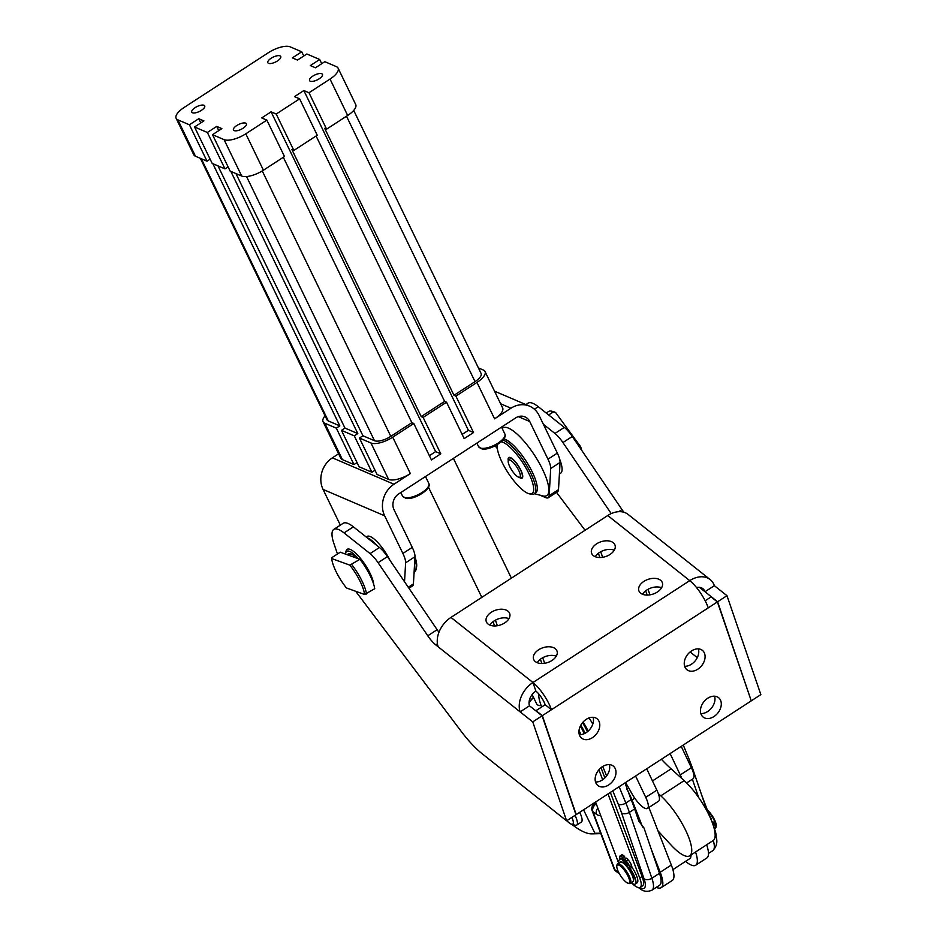 <?xml version="1.0" encoding="UTF-8"?>
<svg xmlns="http://www.w3.org/2000/svg" width="937" height="937" viewBox="0 0 937 937"><rect width="100%" height="100%" fill="white"/><g stroke="black" fill="none" stroke-linecap="round" stroke-linejoin="round"><path stroke-width="1.41" d="M690.956 854.977A23.331 6.77 57 0 1 690.885 856.605A23.331 6.77 57 0 1 689.761 858.655L672.883 869.618M707.74 811.079A11.666 3.385 57 0 1 714.24 820.461A11.666 3.385 57 0 1 716.02 827.02A11.666 3.385 57 0 1 715.458 828.039L714.392 828.73M716.02 827.02L716.208 825.907A10.787 3.127 -123 0 0 714.556 819.84A10.787 3.127 -123 0 0 707.353 810.06M618.479 872.019A10.787 3.127 57 0 1 616.827 865.952A10.787 3.127 57 0 1 621.231 866.725A10.787 3.127 57 0 1 627.977 876.095A10.787 3.127 57 0 1 628.036 883.193A10.787 3.127 57 0 1 618.479 872.019M628.036 883.193L629.125 883.486A11.666 3.385 -123 0 0 630.285 883.38A11.666 3.385 -123 0 0 629.067 875.802A11.666 3.385 -123 0 0 617.577 863.82A11.666 3.385 -123 0 0 617.014 864.839L616.827 865.952M617.577 863.82L620.142 862.145A11.666 3.385 57 0 1 631.632 874.127A11.666 3.385 57 0 1 632.862 881.717L630.285 883.38M638.53 887.632L639.421 888.264C643.157 891.544 647.35 892.165 651.988 890.15L659.589 885.207A29.164 8.468 -123 0 0 659.484 873.307L651.414 849.672L660.21 872.265A32.081 9.311 57 0 1 661.182 887.655L672.297 880.429A32.081 9.311 -123 0 0 671.325 865.038L658.008 830.861L670.751 844.729A39.366 11.431 57 0 0 689.714 855.786A39.366 11.431 57 0 0 687.278 833.848A39.366 11.431 57 0 0 665.785 800.819A39.366 11.431 57 0 0 660.796 795.841L658.324 793.616A17.498 5.083 -123 0 0 656.86 790.125L646.706 768.785M661.182 887.655A32.081 9.311 57 0 1 656.333 887.327M689.714 855.786L713.116 840.583A39.366 11.431 -123 0 0 710.679 818.645A39.366 11.431 -123 0 0 689.187 785.616A39.366 11.431 -123 0 0 684.186 780.626L681.726 778.413A17.498 5.083 -123 0 0 680.262 774.922L670.107 753.582M715.973 837.338A20.415 5.927 -123 0 0 714.615 829.315L713.807 827.16M610.35 792.409L642.079 876.458A20.415 5.927 57 0 1 642.536 885.852L640.194 887.374A20.415 5.927 57 0 1 632.065 883.392M608.008 793.932L639.737 877.981A20.415 5.927 57 0 1 640.194 887.374M507.936 611.123A12.392 7.765 161.1 0 1 509.716 613.571A12.392 7.765 161.1 0 1 502.689 624.03A12.392 7.765 161.1 0 1 488.048 624.042A12.392 7.765 161.1 0 1 486.268 621.594A12.392 7.765 161.1 0 1 493.295 611.135A12.392 7.765 161.1 0 1 507.936 611.123M613.243 542.699A12.392 7.765 161.1 0 1 615.023 545.147A12.392 7.765 161.1 0 1 607.996 555.606A12.392 7.765 161.1 0 1 593.355 555.618A12.392 7.765 161.1 0 1 591.575 553.17A12.392 7.765 161.1 0 1 598.602 542.71A12.392 7.765 161.1 0 1 613.243 542.699M555.243 648.673A12.392 7.765 161.1 0 1 557.023 651.121A12.392 7.765 161.1 0 1 549.996 661.592A12.392 7.765 161.1 0 1 535.355 661.604A12.392 7.765 161.1 0 1 533.575 659.156A12.392 7.765 161.1 0 1 540.602 648.685A12.392 7.765 161.1 0 1 555.243 648.673M660.55 580.249A12.392 7.765 161.1 0 1 662.33 582.697A12.392 7.765 161.1 0 1 655.291 593.168A12.392 7.765 161.1 0 1 640.65 593.18A12.392 7.765 161.1 0 1 638.87 590.732A12.392 7.765 161.1 0 1 645.909 580.261A12.392 7.765 161.1 0 1 660.55 580.249M684.713 666.523A12.392 8.972 -51.5 0 1 689.468 652.527A12.392 8.972 -51.5 0 1 702.375 650.36A12.392 8.972 -51.5 0 1 704.612 653.604A12.392 8.972 -51.5 0 1 699.857 667.601A12.392 8.972 -51.5 0 1 686.962 669.768A12.392 8.972 -51.5 0 1 684.713 666.523M579.417 734.948A12.392 8.972 -51.5 0 1 584.161 720.951A12.392 8.972 -51.5 0 1 597.068 718.784A12.392 8.972 -51.5 0 1 599.305 722.029A12.392 8.972 -51.5 0 1 594.562 736.025A12.392 8.972 -51.5 0 1 581.654 738.192A12.392 8.972 -51.5 0 1 579.417 734.948M700.923 713.842A12.392 8.972 -51.5 0 1 705.666 699.845A12.392 8.972 -51.5 0 1 718.574 697.667A12.392 8.972 -51.5 0 1 720.811 700.911A12.392 8.972 -51.5 0 1 716.067 714.908A12.392 8.972 -51.5 0 1 703.16 717.086A12.392 8.972 -51.5 0 1 700.923 713.842M595.616 782.266A12.392 8.972 -51.5 0 1 600.371 768.27A12.392 8.972 -51.5 0 1 613.278 766.091A12.392 8.972 -51.5 0 1 615.515 769.336A12.392 8.972 -51.5 0 1 610.76 783.332A12.392 8.972 -51.5 0 1 597.853 785.511A12.392 8.972 -51.5 0 1 595.616 782.266M705.163 600.758L711.066 596.916L717.379 601.917L708.255 607.855A23.331 6.77 -123 0 0 689.737 580.635A23.331 16.878 -51.5 0 1 710.141 579.57L628.153 514.46A23.331 16.878 128.5 0 0 607.75 515.526L450.966 617.413A23.331 16.878 128.5 0 0 438.141 646.776L520.129 711.874A23.331 16.878 -51.5 0 1 532.954 682.511A23.331 6.77 57 0 1 551.46 709.731L545.158 704.718A11.666 3.385 -123 0 0 535.905 691.108A11.666 8.445 128.5 0 0 529.487 705.795L520.129 711.874L532.743 721.888L566.627 820.824L482.157 753.746A58.328 16.936 57 0 1 471.803 744.025A58.328 16.936 57 0 1 461.027 731.118L356.294 592.102A34.997 10.155 57 0 1 355.685 591.294M564.308 427.389L554.95 433.468A17.498 5.083 57 0 1 558.909 437.321A17.498 5.083 57 0 1 562.926 442.557L572.296 436.478A17.498 5.083 -123 0 0 568.267 431.243A17.498 5.083 -123 0 0 564.308 427.389L538.271 406.717A34.997 10.155 -123 0 0 528.035 403.179L525.868 404.585M337.484 553.99L333.959 543.706A34.997 10.155 57 0 1 333.256 529.85A34.997 10.155 57 0 1 333.818 529.382A34.997 10.155 57 0 1 344.043 532.919L353.401 526.84A34.997 10.155 -123 0 0 343.176 523.303L333.818 529.382M438.961 632.252A17.498 5.083 57 0 1 437.134 629.711L427.764 635.79A17.498 5.083 -123 0 0 431.793 641.025A17.498 5.083 -123 0 0 435.752 644.879L437.427 643.789M379.438 547.513L370.08 553.591A17.498 5.083 57 0 1 374.039 557.445A17.498 5.083 57 0 1 378.068 562.68L387.426 556.601A17.498 5.083 -123 0 0 383.397 551.366A17.498 5.083 -123 0 0 379.438 547.513L353.401 526.84M623.937 512.281A17.498 5.083 57 0 1 621.992 509.587L618.76 511.684M356.447 558.054A18.951 5.505 -123 0 0 350.204 553.638A18.951 5.505 -123 0 0 347.721 554.481A18.951 5.505 -123 0 0 347.557 554.845M345.601 554.13A21.867 6.348 57 0 1 345.683 553.263A21.867 6.348 57 0 1 346.034 552.139A21.867 6.348 57 0 1 358.402 558.768M345.683 553.263L345.987 551.413A23.331 6.77 57 0 1 346.362 550.206A23.331 6.77 57 0 1 353.928 551.729A23.331 6.77 57 0 1 373.699 584.372M559.635 459.107A29.164 8.468 57 0 1 560.572 473.267L559.401 474.028M376.487 545.17A23.331 6.77 -123 0 0 367.281 537.85M389.897 560.232A23.331 6.77 -123 0 0 366.999 536.444L366.18 536.983M414.845 559.096A32.081 9.311 57 0 1 416.286 568.7A32.081 9.311 57 0 1 414.74 571.5L414.377 571.734M416.286 568.7L416.59 566.838A30.616 8.89 -123 0 0 414.974 556.929M501.272 441.772A30.616 8.89 57 0 1 523.104 463.3A30.616 8.89 57 0 1 533.411 491.62A30.616 8.89 57 0 1 529.077 493.752L530.892 494.232A32.081 9.311 -123 0 0 534.09 493.951L535.659 492.932A32.081 9.311 -123 0 0 537.006 490.976A32.081 9.311 -123 0 0 526.629 461.953A32.081 9.311 -123 0 0 503.942 438.879M534.09 493.951A32.081 9.311 -123 0 0 535.437 491.995A32.081 9.311 -123 0 0 525.458 463.616A32.081 9.311 -123 0 0 502.993 440.085M529.077 493.752A30.616 8.89 57 0 1 507.983 472.658A30.616 8.89 57 0 1 497.278 444.817A30.616 8.89 57 0 1 497.313 444.606L497.278 444.817M519.121 477.296A12.275 3.561 -123 0 0 522.717 477.038A12.275 3.561 -123 0 0 519.567 467.727A12.275 3.561 -123 0 0 509.974 457.42A12.275 3.561 -123 0 0 508.264 460.606M518.817 477.226A10.202 2.963 57 0 1 511.778 470.187A10.202 2.963 57 0 1 508.217 460.91A10.202 2.963 57 0 1 508.334 460.477A10.202 2.963 57 0 1 515.666 465.384A10.202 2.963 57 0 1 520.199 476.687A10.202 2.963 57 0 1 518.817 477.226L520.632 477.694A11.666 3.385 -123 0 0 521.792 477.601A11.666 3.385 -123 0 0 522.214 477.085A11.666 3.385 -123 0 0 517.669 465.057A11.666 3.385 -123 0 0 509.084 458.041L509.564 457.713A11.666 3.385 57 0 1 510.372 457.549M557.538 491.714A17.498 5.083 -123 0 0 557.609 491.667A17.498 5.083 -123 0 0 558.499 489.629L560.068 462.433A17.498 5.083 -123 0 0 559.448 458.427A17.498 5.083 -123 0 0 557.339 453.11L547.969 459.189A17.498 5.083 57 0 1 550.089 464.506A17.498 5.083 57 0 1 550.71 468.523L549.141 495.708A17.498 5.083 57 0 1 548.239 497.758A17.498 5.083 57 0 1 548.168 497.793A17.498 5.083 57 0 1 545.767 497.641L539.97 495.169M412.444 585.988A17.498 5.083 -123 0 0 412.514 585.941A17.498 5.083 -123 0 0 413.416 583.903L414.986 556.707A17.498 5.083 -123 0 0 414.365 552.701A17.498 5.083 -123 0 0 412.257 547.384L402.887 553.462A17.498 5.083 57 0 1 405.007 558.78A17.498 5.083 57 0 1 405.627 562.797L404.526 581.76M502.185 428.455A40.326 11.701 57 0 1 531.103 450.217A40.326 11.701 57 0 1 548.461 493.085A40.326 11.701 57 0 1 542.757 495.896L534.441 493.717M414.517 564.882A32.081 9.311 57 0 1 414.716 569.719L413.978 574.205M509.084 458.041A11.666 3.385 -123 0 0 508.662 458.556A11.666 3.385 -123 0 0 508.522 459.06L508.217 460.91M548.684 414.974L553.427 411.893L555.676 412.608L580.624 446.715L580.53 448.952M546.224 413.03L548.684 411.437A29.164 8.468 57 0 1 551.588 411.179A29.164 8.468 57 0 1 553.427 411.893M522.752 476.617A11.666 3.385 57 0 1 522.694 476.757A11.666 3.385 57 0 1 522.284 477.284L521.792 477.601M349.817 565.128A27.7 8.046 57 0 1 359.831 580.776A27.7 8.046 57 0 1 364.575 594.503L374.718 588.705A29.164 8.468 -123 0 0 369.799 574.908A29.164 8.468 -123 0 0 359.96 559.33L349.817 565.128L331.675 558.557L332.061 557.515L340.248 552.198L359.96 559.33M366.519 594.035A29.164 8.468 -123 0 0 361.612 580.237A29.164 8.468 -123 0 0 351.773 564.648M364.575 594.503L346.421 587.944A27.7 8.046 57 0 1 336.418 572.296A27.7 8.046 57 0 1 331.675 558.557M348.74 555.266L350.286 554.259A17.498 5.083 57 0 1 351.199 554.001M633.435 880.604A11.08 3.221 -123 0 0 632.077 873.565A11.08 3.221 -123 0 0 626.162 864.921L624.639 859.37L626.244 861.056A5.247 1.523 57 0 1 628.34 863.879A5.247 1.523 57 0 1 629.664 866.807L630.144 868.587A14.488 4.205 57 0 1 635.227 884.083A14.488 4.205 57 0 1 634.443 884.294A14.488 4.205 57 0 1 631.21 882.783M618.795 863.024A14.488 4.205 57 0 1 619.439 859.791A14.488 4.205 57 0 1 620.224 859.58L619.744 857.8A5.247 1.523 57 0 1 619.802 856.137A5.247 1.523 57 0 1 619.861 856.102A5.247 1.523 57 0 1 621.231 856.512L622.66 857.566L624.183 863.129A11.08 3.221 -123 0 0 621.395 862.075M626.021 862.79L627.966 865.156L626.021 862.79M620.868 858.105L622.812 860.471L620.868 858.105M624.639 859.37L626.513 858.151L628.106 859.838A5.247 1.523 57 0 1 630.203 862.661A5.247 1.523 57 0 1 631.538 865.589L632.018 867.369L630.144 868.587M714.72 827.921A5.247 1.523 -123 0 0 715.025 827.839A5.247 1.523 -123 0 0 715.282 826.891A5.247 1.523 -123 0 0 714.381 824.244L713.244 821.983L712.038 821.96M580.331 726.128A17.498 5.083 57 0 1 582.556 730.122A17.498 5.083 57 0 1 584.173 733.706M580.987 734.608A17.498 5.083 -123 0 0 579.745 731.949A17.498 5.083 -123 0 0 579.019 730.544M271.133 58.246A7.168 2.729 154.2 0 1 280.737 56.466A7.168 2.729 154.2 0 1 277.446 60.952A7.168 2.729 154.2 0 1 267.83 62.72A7.168 2.729 154.2 0 1 271.133 58.246M236.792 125.523A7.168 2.729 154.2 0 1 246.396 123.754A7.168 2.729 154.2 0 1 243.105 128.228A7.168 2.729 154.2 0 1 233.489 130.009A7.168 2.729 154.2 0 1 236.792 125.523M195.083 107.661A7.168 2.729 154.2 0 1 204.688 105.893A7.168 2.729 154.2 0 1 201.385 110.367A7.168 2.729 154.2 0 1 191.78 112.135A7.168 2.729 154.2 0 1 195.083 107.661M312.841 76.108A7.168 2.729 154.2 0 1 322.445 74.339A7.168 2.729 154.2 0 1 319.154 78.813A7.168 2.729 154.2 0 1 309.55 80.582A7.168 2.729 154.2 0 1 312.841 76.108M478.409 367.925L483.305 370.021A17.498 6.664 154.2 0 1 485.015 371.509A17.498 6.664 154.2 0 1 484.64 375.023A17.498 6.664 154.2 0 1 476.968 382.437L455.897 396.117L473.536 432.531L468.406 430.329L462.14 434.405M485.015 371.509L502.642 407.923A17.498 6.664 154.2 0 1 502.267 411.425A17.498 6.664 154.2 0 1 494.595 418.839L510.981 408.204A23.331 20.485 -66.8 0 1 529.569 406.166A23.331 20.485 -66.8 0 1 539.103 415.454L557.339 453.11M357.056 462.55L353.963 464.565L336.324 428.162L324.776 423.208A17.498 6.664 154.2 0 1 323.066 421.72A17.498 6.664 154.2 0 1 323.441 418.207A17.498 6.664 154.2 0 1 325.092 415.841M473.536 432.531L464.178 438.61L446.539 402.207L444.618 401.376L421.217 416.59L423.137 417.41L440.777 453.813L431.418 459.903L413.779 423.489L392.72 437.181A17.498 6.664 154.2 0 1 380.539 442.662A17.498 6.664 154.2 0 1 370.982 443.002L359.433 438.059L377.061 474.462L388.609 479.404A17.498 6.664 154.2 0 0 398.166 479.065A17.498 6.664 154.2 0 0 410.347 473.583L393.973 484.23A23.331 20.485 113.2 0 0 384.65 515.807L402.887 553.462M566.885 820.66A11.666 3.385 -123 0 0 571.09 824.115A11.666 3.385 -123 0 0 571.582 824.291L575.224 825.239A14.582 4.228 -123 0 0 576.677 825.122L581.35 822.077A14.582 4.228 -123 0 0 579.827 812.602A14.582 4.228 -123 0 0 579.698 812.332M576.677 825.122A14.582 4.228 -123 0 0 575.142 815.635A14.582 4.228 -123 0 0 575.013 815.377M571.582 824.291A11.666 3.385 -123 0 0 571.886 817.404M532.146 694.586L536.667 703.921A14.582 5.552 -25.8 0 0 541.176 705.643M595.264 802.213L595.627 802.974M571.804 824.349A85.021 24.678 -123 0 0 591.879 833.86A85.021 24.678 -123 0 0 594.925 833.274L600.64 833.216M583.564 809.814L594.925 833.274M353.963 464.565L342.415 459.622A17.498 6.664 154.2 0 1 340.705 458.123L323.066 421.72M336.324 428.162L339.838 425.878L328.29 420.936A13.118 5.001 154.2 0 1 327.013 419.811L200.377 158.341M413.779 423.489L411.858 422.669L390.799 436.349A13.118 5.001 154.2 0 1 374.495 440.718L362.935 435.775L359.433 438.059M353.706 110.414L481.079 373.418A13.118 5.001 154.2 0 1 475.036 381.617L453.976 395.297L455.897 396.117M210.134 159.173L207.03 161.187L189.403 124.785L177.854 119.831A17.498 6.664 154.2 0 1 176.144 118.343A17.498 6.664 154.2 0 1 184.191 107.415L268.439 52.671A17.498 6.664 154.2 0 1 290.177 46.85L301.726 51.793L303.764 56.009M207.03 161.187L195.482 156.245A17.498 6.664 154.2 0 1 193.772 154.746L176.144 118.343M241.687 176.027A17.498 6.664 154.2 0 0 263.426 170.206L284.485 156.526L266.858 120.112L245.799 133.804A17.498 6.664 154.2 0 1 224.06 139.625L212.5 134.682L230.139 171.084L241.687 176.027L224.06 139.625M301.726 51.793L292.367 57.883L297.498 60.073L306.856 53.995L319.693 59.488L310.334 65.578L315.464 67.769L324.823 61.69L336.383 66.644A17.498 6.664 154.2 0 1 338.081 68.132A17.498 6.664 154.2 0 1 330.035 79.059L308.976 92.74L326.603 129.154L324.682 128.322L453.976 395.297M338.081 68.132L355.72 104.546A17.498 6.664 154.2 0 1 347.674 115.462L326.603 129.154M228.101 166.868L224.997 168.883L212.172 163.389L194.533 126.987L207.37 132.48L216.728 126.401L221.87 128.592L212.5 134.682M224.997 168.883L207.37 132.48M339.838 425.878L212.851 163.682M217.993 165.884L344.968 428.08L341.466 430.364L359.094 466.767L371.93 472.26L354.291 435.857L341.466 430.364M354.291 435.857L357.805 433.573L344.968 428.08M357.805 433.573L230.83 171.377M235.96 173.579L362.935 435.775M218.766 130.606L216.728 126.401M375.023 470.245L371.93 472.26M200.799 122.911L198.761 118.706L203.891 120.896L194.533 126.987M189.403 124.785L198.761 118.706M446.539 402.207L423.137 417.41M266.858 120.112L261.728 117.921L271.086 111.831L276.216 114.033L299.617 98.83L317.245 135.233L293.843 150.435L291.922 149.615L421.217 416.59M319.693 59.488L321.731 63.704M299.617 98.83L294.487 96.628L303.846 90.549L308.976 92.74M411.858 422.669L283.325 157.275M444.618 401.376L316.085 135.982M276.216 114.033L293.843 150.435M468.406 430.329L303.846 90.549M440.777 453.813L435.635 451.611L271.086 111.831M435.635 451.611L429.369 455.687M340.342 525.13L323.054 489.419A23.331 20.485 113.2 0 1 332.366 457.842L338.608 453.789M710.984 819.348L711.534 818.997L710.07 816.724A5.247 1.523 -123 0 0 709.59 816.01M713.244 821.983L712.284 822.604M710.105 817.357L701.532 794.646M619.861 856.102L621.723 854.884A5.247 1.523 57 0 1 621.723 854.884A5.247 1.523 57 0 1 623.105 855.305L624.534 856.348L622.66 857.566M625.447 862.298L624.183 863.129M624.534 856.348L625.248 858.971M632.018 867.369A14.488 4.205 57 0 1 637.09 882.865L635.227 884.083M581.701 450.31A27.7 8.046 -123 0 0 580.624 446.715M555.676 412.608A27.7 8.046 -123 0 0 553.404 411.659L551.588 411.179M547.969 459.189L529.745 421.533A11.666 10.237 -66.8 0 0 524.966 416.895A11.666 10.237 -66.8 0 0 515.678 417.902L398.67 493.94A11.666 10.237 113.2 0 0 394.02 509.728L412.257 547.384M497.336 448.565L495.076 445.836M508.967 618.631A12.392 7.765 -18.9 0 0 494.244 620.868A12.392 7.765 -18.9 0 0 489.969 625.143M556.273 656.181A12.392 7.765 -18.9 0 0 541.539 658.418A12.392 7.765 -18.9 0 0 537.264 662.693M661.581 587.757A12.392 7.765 -18.9 0 0 646.846 589.994A12.392 7.765 -18.9 0 0 642.571 594.269M614.274 550.206A12.392 7.765 -18.9 0 0 599.539 552.443A12.392 7.765 -18.9 0 0 595.264 556.719M556.519 492.37L585.075 530.272M690.112 651.965L697.28 657.645M751.099 700.384L717.613 601.765L704.999 591.751A11.666 8.445 128.5 0 0 702.891 588.705A11.666 8.445 128.5 0 0 696.519 587.558M611.24 513.617L562.926 442.557M554.95 433.468L543.378 424.285M438.141 646.776L435.752 644.879M427.764 635.79L378.068 562.68M370.08 553.591L344.043 532.919M572.296 436.478L621.992 509.587M387.426 556.601L437.134 629.711M529.487 705.795L542.101 715.809L575.986 814.745L566.627 820.824M751.497 700.7L760.856 694.622L726.971 595.686L714.357 585.672L704.999 591.751L699.435 587.347M710.141 579.57A23.331 16.878 -51.5 0 1 714.357 585.672M595.522 781.973A12.392 8.972 128.5 0 0 606.286 776.375A12.392 8.972 128.5 0 0 609.296 764.627M700.829 713.549A12.392 8.972 128.5 0 0 711.581 707.95A12.392 8.972 128.5 0 0 714.603 696.203M579.324 734.655A12.392 8.972 128.5 0 0 590.076 729.056A12.392 8.972 128.5 0 0 593.098 717.309M684.619 666.23A12.392 8.972 128.5 0 0 695.383 660.632A12.392 8.972 128.5 0 0 698.393 648.884M717.379 601.917L751.263 700.853L576.22 814.593L542.336 715.657L536.034 710.656L545.158 704.718M717.613 601.765L726.971 595.686M535.905 691.108L532.954 682.511L689.737 580.635L607.75 515.526M542.101 715.809L532.743 721.888M708.255 607.855L542.336 715.657M681.222 746.356L691.377 767.696A17.498 5.083 57 0 1 693.064 778.776L686.634 782.945M681.726 778.413L671.103 768.832A87.492 25.393 57 0 1 661.381 759.251M635.591 776.012L645.745 797.352A17.498 5.083 57 0 1 647.432 808.42A17.498 5.083 57 0 1 631.069 792.163A44.121 12.813 -123 0 0 625.483 782.582M541.691 706.966A32.081 9.311 57 0 1 538.822 694.012M647.432 808.42L658.547 801.205A17.498 5.083 -123 0 0 658.324 793.616M651.414 849.672L644 827.98L638.811 821.163L634.63 808.924A87.492 25.393 -123 0 0 631.105 799.589L624.991 782.899M618.643 863.129A20.415 5.927 57 0 1 618.42 862.532L595.569 802.013M598.895 769.792L602.655 779.76M580.776 725.25A20.415 5.927 57 0 1 585.063 733.284M601.027 767.696L604.88 777.921M582.486 722.732A20.415 5.927 57 0 1 587.394 731.75M595.862 802.798L592.734 805.761L591.786 808.01A5.833 5.833 0 0 0 592.137 810.692L614.028 868.693A5.833 3.361 -20.7 0 0 614.075 868.822A5.833 3.361 -20.7 0 0 614.801 869.677L592.91 811.676A5.833 4.462 -54.1 0 1 593.086 807.635A5.833 4.462 -54.1 0 1 595.909 804.169A5.833 4.58 -173.9 0 0 591.786 808.01M687.126 782.629L687.559 783.882M642.946 827.23L644 827.98M648.884 807.483L658.008 830.861M626.83 789.177A32.081 9.311 57 0 1 632.042 800.011L642.513 826.856M695.535 852.014A32.081 9.311 57 0 1 695.699 865.226L706.814 857.999A32.081 9.311 -123 0 0 706.65 844.787M695.699 865.226A32.081 9.311 57 0 1 685.568 861.372M402.547 496.071L405.662 498.25C413.158 500.616 432.203 489.219 428.795 483.363A14.582 5.552 154.2 0 1 420.947 493.178A14.582 5.552 154.2 0 1 404.901 497.617A14.582 5.552 154.2 0 1 402.547 496.071L400.825 492.534M671.325 865.038L660.21 872.265M597.876 808.139A5.833 4.462 125.9 0 0 596.635 810.2A5.833 4.462 125.9 0 0 596.459 814.241L592.91 811.676A5.833 3.361 159.3 0 1 592.184 810.821A5.833 3.361 159.3 0 1 592.137 810.692M613.981 868.564A5.833 3.361 -20.7 0 0 614.028 868.693A5.833 5.833 0 0 0 616.066 871.351A5.833 4.462 -54.1 0 1 614.801 869.677L618.713 872.511M715.154 834.562A5.833 3.666 161.1 0 1 715.154 835.617M707.4 811.829L692.572 768.41A5.833 3.666 161.1 0 1 692.595 769.921A5.833 3.666 161.1 0 1 692.49 770.249M692.572 768.41L689.152 759.368A5.833 3.034 157.7 0 1 689.14 760.774A5.833 3.034 157.7 0 1 688.566 761.793M659.484 873.307L651.883 878.25L629.371 812.344A5.833 3.666 161.1 0 1 625.131 813.761A5.833 3.666 161.1 0 1 621.536 812.871L644.047 878.789A23.331 6.77 57 0 1 639.713 887.597M651.988 890.15A29.164 8.468 -123 0 0 651.883 878.25A5.833 3.666 161.1 0 1 647.643 879.667A5.833 3.666 161.1 0 1 644.047 878.789M612.763 790.84L618.244 804.157A81.66 23.706 57 0 1 619.989 808.596A81.66 23.706 57 0 1 621.536 812.871M634.63 808.924L629.371 812.344A87.492 25.393 -123 0 0 627.72 807.753A87.492 25.393 -123 0 0 625.846 803.009L619.134 786.705M602.749 766.466L606.626 775.918M631.105 799.589L625.846 803.009A5.833 3.034 157.7 0 1 621.676 804.602A5.833 3.034 157.7 0 1 618.244 804.157M642.079 876.458L639.737 877.981M495.427 620.153L497.336 625.729M542.734 657.715L544.643 663.279M648.029 589.291L649.938 594.854M600.734 551.729L602.643 557.304M534.406 409.223L538.271 406.717M628.106 859.838L626.244 861.056M714.381 824.244L713.151 825.052M476.968 382.437L494.595 418.839M370.982 443.002L388.609 479.404M478.596 446.656L481.712 448.823C489.208 451.201 508.252 439.804 504.844 433.948A14.582 5.552 154.2 0 1 496.997 443.751A14.582 5.552 154.2 0 1 480.95 448.191A14.582 5.552 154.2 0 1 478.596 446.656L476.886 443.119M529.042 703.125A23.624 8.995 154.2 0 1 533.586 697.55M410.347 473.583L392.72 437.181M342.415 459.622L324.776 423.208M328.29 420.936L201.303 158.74M374.495 440.718L246.548 176.543M390.799 436.349L262.255 170.944M475.036 381.617L346.514 116.223M195.482 156.245L177.854 119.831M263.426 170.206L245.799 133.804M347.674 115.462L330.035 79.059M510.981 408.204L500.639 403.765M332.366 457.842L393.973 484.23M621.231 856.512L623.105 855.305M629.664 866.807L631.538 865.589M529.745 421.533L518.325 416.637M413.416 583.903L408.263 587.253M405.627 562.797L414.986 556.707M384.65 515.807L323.054 489.419M550.71 468.523L560.068 462.433M558.499 489.629L549.141 495.708M450.966 617.413L532.954 682.511M598.392 553.263L599.856 557.527M645.698 590.814L647.162 595.089M680.262 774.922L691.377 767.696M656.86 790.125L645.745 797.352M540.391 659.238L541.855 663.513M493.085 621.688L494.549 625.951M592.793 724.102A29.164 8.468 -123 0 0 589.057 717.929M713.28 840.477A29.164 8.468 57 0 1 712.823 850.62L708.477 853.443M692.396 779.209L698.627 797.446M596.459 814.241A14.582 4.228 -123 0 0 600.488 815.049M583.06 722.064A23.331 6.77 57 0 1 588.143 731.106M639.421 888.264A5.833 4.462 -54.1 0 1 638.776 887.655M596.564 804.649L596.014 803.185M684.186 780.626L660.796 795.841M671.103 768.832L652.48 780.931M632.042 800.011L634.794 798.219M689.152 759.368L683.26 745.032M620.153 859.323L619.439 859.791M453.391 458.38L511.391 578.141M501.529 427.096L504.844 433.948M591.879 833.86L600.793 833.625M533.446 697.28L529.077 701.977M428.502 487.275L481.817 597.361M715.025 827.839L714.252 828.343M408.954 588.26L412.514 585.941M548.239 497.758L557.609 491.667M529.569 406.166L494.525 391.162M715.083 834.328C718.035 840.407 717.285 845.842 712.823 850.62M616.066 871.351L619.392 873.764M691.178 854.837L690.885 856.605M425.48 476.523L428.795 483.363"/></g></svg>
